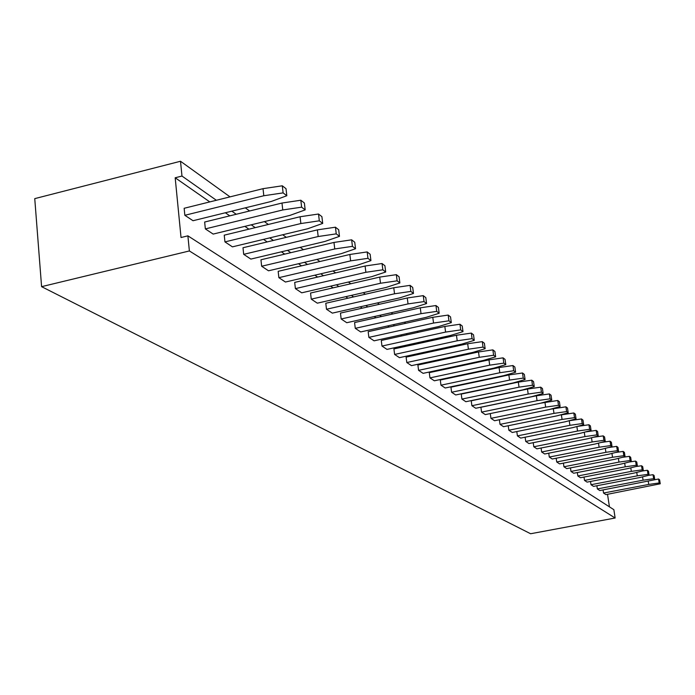 <?xml version="1.0" encoding="UTF-8"?>
<svg xmlns="http://www.w3.org/2000/svg" width="695" height="695" viewBox="0 0 695 695"><rect width="100%" height="100%" fill="white"/><g stroke="black" fill="none" stroke-linecap="round" stroke-linejoin="round"><path stroke-width="1.04" d="M175.183 177.772L181.977 176.052L180.509 161.257L34.75 198.631L41.587 286.661L189.379 250.947L187.885 235.84L181.03 237.516L175.183 177.772L209.794 201.906M180.509 161.257L230.028 196.876M245.283 207.848L249.627 210.976M264.413 221.609L268.366 224.45M282.691 234.762L286.288 237.343M300.188 247.342L303.446 249.687M316.937 259.4L319.891 261.52M333.001 270.954L335.668 272.866M348.412 282.04L350.81 283.76M363.216 292.682L365.362 294.228M377.446 302.916L379.357 304.297M391.12 312.759L392.823 313.984M404.29 322.228L405.793 323.305M416.974 331.359L418.286 332.297M429.206 340.15L430.335 340.967M440.995 348.629L441.968 349.333M452.376 356.822L453.201 357.412M463.374 364.727L464.043 365.214M473.99 372.372L474.529 372.755M187.885 235.84L613.867 509.696L615.136 518.01L530.615 533.743L41.587 286.661M607.526 494.31L609.437 506.846M181.977 176.052L216.371 200.273M231.835 211.167L236.239 214.268M251.225 224.815L255.23 227.639M269.756 237.872L273.404 240.435M287.495 250.365L290.797 252.693M304.488 262.328L307.477 264.439M320.777 273.804L323.47 275.707M336.406 284.811L338.83 286.522M351.418 295.384L353.59 296.913M365.848 305.539L367.785 306.912M379.722 315.322L381.442 316.529M393.083 324.73L394.604 325.799M405.95 333.791L407.279 334.729M418.355 342.522L419.511 343.339M430.318 350.949L431.308 351.644M441.872 359.089L442.698 359.671M453.027 366.943L453.713 367.42M463.8 374.536L464.356 374.918M615.136 518.01L189.379 250.947M225.362 212.757L229.793 215.85M244.875 226.362L248.914 229.176M263.535 239.367L267.201 241.93M281.388 251.816L284.715 254.135M298.485 263.744L301.5 265.838M314.887 275.177L317.606 277.07M330.62 286.149L333.061 287.852M345.736 296.678L347.926 298.207M360.262 306.808L362.217 308.172M374.231 316.546L375.969 317.763M387.68 325.929L389.217 326.998M400.641 334.964L401.979 335.894M413.134 343.669L414.29 344.477M425.184 352.07L426.174 352.765M436.808 360.175L437.642 360.757M448.04 368.011L448.735 368.489M458.9 375.578L459.447 375.96M474.268 340.333L461.671 344.138L399.46 357.656L394.604 354.441L393.917 348.933L456.459 335.251L471.323 333.096L473.512 334.808L474.268 340.333L472.079 338.639L457.214 340.793L394.604 354.441M462.992 331.637L450.212 335.546L387.002 349.394L381.972 346.058L381.277 340.463L444.835 326.442L459.96 324.244L462.236 326.016L462.992 331.637L460.724 329.89L445.591 332.08L381.972 346.058M439.171 313.263L426.009 317.398L360.688 331.941L355.275 328.344L354.572 322.558L420.267 307.824L435.956 305.539L438.397 307.442L439.171 313.263L436.729 311.377L421.031 313.662L355.275 328.344M451.307 322.619L438.337 326.641L374.084 340.819L368.863 337.362L368.168 331.671L432.785 317.311L448.188 315.07L450.534 316.903L451.307 322.619L448.953 320.803L433.541 323.045L368.863 337.362M413.482 293.446L399.912 297.825L332.34 313.132L326.494 309.258L325.79 303.263L393.77 287.747L410.067 285.358L412.7 287.417L413.482 293.446L410.849 291.413L394.534 293.794L326.494 309.258M426.574 303.541L413.212 307.798L346.779 322.715L341.158 318.988L340.454 313.097L407.27 297.981L423.264 295.644L425.8 297.625L426.574 303.541L424.037 301.587L408.043 303.915L341.158 318.988M339.481 236.361L324.791 241.486L250.86 259.087L243.693 254.335L242.989 247.741L317.398 229.871L335.442 227.204L338.682 229.732L339.481 236.361L336.241 233.859L318.18 236.526L243.693 254.335M355.545 248.749L341.089 253.71L268.522 270.798L261.65 266.246L260.946 259.782L333.974 242.433L351.644 239.827L354.745 242.251L355.545 248.749L352.435 246.351L334.755 248.958L261.65 266.246M370.93 260.625L356.709 265.429L285.454 282.031L278.869 277.67L278.165 271.328L349.863 254.474L367.16 251.929L370.14 254.248L370.93 260.625L367.959 258.323L350.636 260.868L278.869 277.67M385.699 272.014L371.695 276.662L301.708 292.821L295.392 288.625L294.689 282.405L365.092 266.02L382.05 263.527L384.908 265.759L385.699 272.014L382.841 269.808L365.874 272.292L295.392 288.625M399.868 282.943L386.09 287.461L317.328 303.176L311.256 299.145L310.552 293.038L379.722 277.096L396.341 274.664L399.086 276.801L399.868 282.943L397.123 280.823L380.495 283.256L311.256 299.145M515.603 372.207L503.693 375.656L445.2 388.001L440.969 385.195L440.291 380.035L499.08 367.542L512.953 365.544L514.865 367.03L515.603 372.207L513.692 370.739L499.809 372.737L440.969 385.195M505.795 364.649L493.719 368.176L434.34 380.791L429.962 377.889L429.275 372.65L488.967 359.88L503.076 357.847L505.048 359.385L505.795 364.649L503.823 363.129L489.697 365.162L429.962 377.889M495.648 356.822L483.407 360.436L423.107 373.345L418.581 370.339L417.895 365.014L478.507 351.957L492.859 349.88L494.901 351.47L495.648 356.822L493.606 355.249L479.246 357.317L418.581 370.339M485.145 348.716L472.73 352.435L411.492 365.639L406.801 362.529L406.115 357.117L467.683 343.747L482.278 341.636L484.389 343.287L485.145 348.716L483.034 347.092L468.421 349.203L406.801 362.529M525.09 379.531L513.336 382.893L455.711 394.969L451.611 392.249L450.933 387.176L508.853 374.953L522.51 372.989L524.351 374.423L525.09 379.531L523.239 378.106L509.583 380.069L451.611 392.249M577.84 475.979L625.239 466.805L636.229 465.25L637.411 466.171L627.654 468.621L580.49 477.734L577.84 475.979L577.328 472.539M570.986 471.436L618.967 462.105L630.104 460.533L631.321 461.471L621.46 463.973L573.705 473.243L570.986 471.436L570.465 467.9M549.293 457.049L599.116 447.224L610.714 445.573L612.034 446.598L601.818 449.248L552.247 459.004L549.293 457.049L548.737 453.192M556.721 461.975L605.918 452.315L617.351 450.699L618.637 451.689L608.542 454.287L559.588 463.878L556.721 461.975L556.174 458.231M563.949 466.771L612.53 457.275L623.815 455.685L625.066 456.65L615.084 459.195L566.746 468.621L563.949 466.771L563.419 463.131M541.657 451.985L592.131 441.977L603.885 440.309L605.241 441.36L594.903 444.062L544.689 453.991L541.657 451.985L541.084 448.014M500.026 424.367L553.993 413.377L566.625 411.57L568.206 412.787L557.199 415.784L503.536 426.695L500.026 424.367L499.384 419.745M508.853 430.222L562.073 419.441L574.522 417.66L576.051 418.842L565.191 421.778L512.25 432.472L508.853 430.222L508.219 425.74M517.41 435.895L569.917 425.323L582.193 423.576L583.67 424.714L572.949 427.59L520.711 438.093L517.41 435.895L516.802 431.56M533.803 446.772L584.938 436.582L596.857 434.888L598.256 435.974L587.796 438.727L536.922 448.84L533.803 446.772L533.221 442.689M525.724 441.412L577.536 431.039L589.629 429.319L591.071 430.422L580.473 433.237L528.938 443.54L525.724 441.412L525.125 437.207M551.76 400.103L540.475 403.239L485.292 414.594L481.566 412.118L480.905 407.261L536.349 395.794L549.371 393.926L551.048 395.229L551.76 400.103L550.093 398.817L537.061 400.676L481.566 412.118M490.939 418.338L545.653 407.122L558.485 405.289L560.109 406.54L548.963 409.607L494.553 420.736L490.939 418.338L490.279 413.568M543.151 393.466L531.718 396.671L475.736 408.26L471.896 405.706L471.227 400.78L527.479 389.061L540.701 387.167L542.43 388.514L543.151 393.466L541.422 392.128L528.191 394.03L471.896 405.706M534.264 386.611L522.675 389.895L465.885 401.719L461.914 399.086L461.245 394.082L518.314 382.12L531.753 380.191L533.534 381.581L534.264 386.611L532.483 385.23L519.035 387.158L461.914 399.086M603.538 493.033L648.739 484.432L659.181 482.964L660.25 483.79L605.927 494.614L603.538 493.033L603.069 489.932M660.25 483.79L659.616 479.837L658.547 479.003L599.811 490.557L597.353 488.924L596.875 485.753M591.019 484.719L637.289 475.849L648.001 474.338L649.121 475.206L639.591 477.569L593.53 486.387L591.019 484.719L590.524 481.461M584.512 480.41L631.338 471.384L642.189 469.855L643.344 470.741L633.701 473.156L587.093 482.122L584.512 480.41L584.009 477.057M322.706 223.425L307.772 228.724L232.425 246.855L224.945 241.895L224.242 235.171L300.084 216.753L318.519 214.017L321.907 216.658L322.706 223.425L319.318 220.81L300.865 223.547L224.945 241.895M305.174 209.899L289.98 215.38L213.165 234.085L205.346 228.898L204.651 222.026L281.979 203.036L300.822 200.23L304.375 202.992L305.174 209.899L301.621 207.162L282.761 209.96L205.346 228.898M286.818 195.738L271.371 201.428L193.028 220.723L184.844 215.294L184.149 208.283L263.023 188.666L282.3 185.8L286.019 188.692L286.818 195.738L283.108 192.88L263.805 195.747L184.844 215.294M637.411 466.171L636.759 462.027L635.569 461.098L629.27 461.993M631.321 461.471L630.66 457.275L629.444 456.328L622.451 457.319M612.034 446.598L611.365 442.237L610.036 441.203L600.836 442.507M618.637 451.689L617.977 447.389L616.682 446.381L608.238 447.58M625.066 456.65L624.405 452.393L623.154 451.42L615.44 452.514M605.241 441.36L604.563 436.938L603.208 435.878L593.235 437.294M568.206 412.787L567.494 408.052L565.921 406.818L550.362 409.225M576.051 418.842L575.356 414.168L573.827 412.978L559.77 415.08M583.67 424.714L582.975 420.11L581.498 418.955L568.91 420.77M598.256 435.974L597.578 431.491L596.18 430.396L585.407 431.934M591.071 430.422L590.385 425.887L588.943 424.758L577.354 426.409M560.109 406.54L559.397 401.736L557.772 400.476L540.667 403.187M653.656 478.699L653.022 474.702L654.117 475.554L654.76 479.55L653.656 478.699L643.084 480.193L597.353 488.924M653.022 474.702L648.704 475.31M649.121 475.206L648.478 471.158L647.358 470.28L642.389 470.984M643.344 470.741L642.701 466.649L641.537 465.754L635.916 466.545M457.214 340.793L456.459 335.251M472.079 338.639L471.323 333.096M445.591 332.08L444.835 326.442M460.724 329.89L459.96 324.244M421.031 313.662L420.267 307.824M436.729 311.377L435.956 305.539M448.953 320.803L448.188 315.07M433.541 323.045L432.785 317.311M410.849 291.413L410.067 285.358M394.534 293.794L393.77 287.747M424.037 301.587L423.264 295.644M408.043 303.915L407.27 297.981M318.18 236.526L317.398 229.871M336.241 233.859L335.442 227.204M352.435 246.351L351.644 239.827M334.755 248.958L333.974 242.433M350.636 260.868L349.863 254.474M367.959 258.323L367.16 251.929M365.874 272.292L365.092 266.02M382.841 269.808L382.05 263.527M397.123 280.823L396.341 274.664M380.495 283.256L379.722 277.096M513.692 370.739L512.953 365.544M499.809 372.737L499.08 367.542M489.697 365.162L488.967 359.88M503.823 363.129L503.076 357.847M479.246 357.317L478.507 351.957M493.606 355.249L492.859 349.88M468.421 349.203L467.683 343.747M483.034 347.092L482.278 341.636M509.583 380.069L508.853 374.953M523.239 378.106L522.51 372.989M625.239 466.805L624.666 463.157M636.229 465.25L635.569 461.098M618.967 462.105L618.385 458.353M630.104 460.533L629.444 456.328M599.116 447.224L598.491 443.123M610.714 445.573L610.036 441.203M605.918 452.315L605.31 448.336M617.351 450.699L616.682 446.381M623.815 455.685L623.154 451.42M612.53 457.275L611.939 453.418M603.885 440.309L603.208 435.878M592.131 441.977L591.488 437.754M566.625 411.57L565.921 406.818M553.993 413.377L553.289 408.625M562.073 419.441L561.378 414.759M574.522 417.66L573.827 412.978M582.193 423.576L581.498 418.955M569.917 425.323L569.231 420.71M596.857 434.888L596.18 430.396M584.938 436.582L584.278 432.229M589.629 429.319L588.943 424.758M577.536 431.039L576.867 426.539M537.061 400.676L536.349 395.794M550.093 398.817L549.371 393.926M558.485 405.289L557.772 400.476M545.653 407.122L544.949 402.309M528.191 394.03L527.479 389.061M541.422 392.128L540.701 387.167M519.035 387.158L518.314 382.12M532.483 385.23L531.753 380.191M659.181 482.964L658.547 479.003M648.739 484.432L648.218 481.157M643.084 480.193L642.554 476.831M637.289 475.849L636.742 472.392M648.001 474.338L647.358 470.28M642.189 469.855L641.537 465.754M631.338 471.384L630.782 467.839M319.318 220.81L318.519 214.017M300.865 223.547L300.084 216.753M282.761 209.96L281.979 203.036M301.621 207.162L300.822 200.23M283.108 192.88L282.3 185.8M263.805 195.747L263.023 188.666"/></g></svg>
